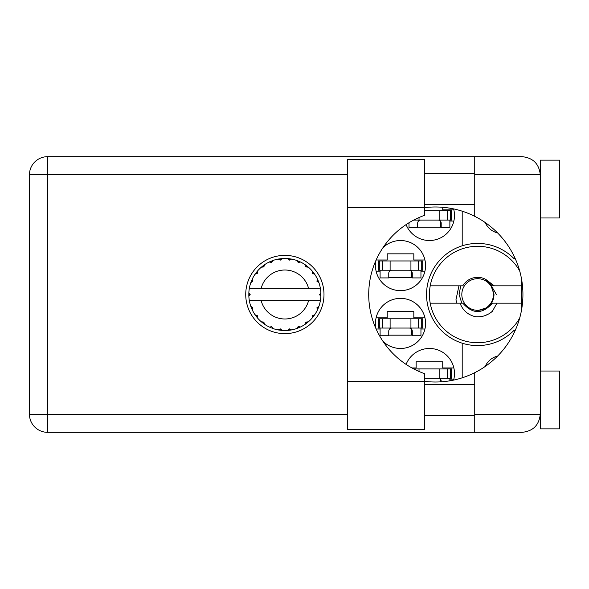 <?xml version="1.0" encoding="UTF-8"?>
<svg xmlns="http://www.w3.org/2000/svg" width="589" height="589" viewBox="0 0 589 589"><rect width="100%" height="100%" fill="white"/><g stroke="black" fill="none" stroke-linecap="round" stroke-linejoin="round"><path stroke-width="0.88" d="M497.58 232.913A17.928 17.928 0 0 1 485.262 222.576M376.062 260.139A25.062 25.062 0 0 0 400.52 290.642A25.062 25.062 0 0 0 410.187 242.462A25.062 25.062 0 0 0 382.916 247.755M453.618 380.096A25.062 25.062 0 0 0 434.078 348.909A25.062 25.062 0 0 0 406.101 364.4M382.916 341.245A25.062 25.062 0 0 0 425.582 323.413A25.062 25.062 0 0 0 400.52 298.358A25.062 25.062 0 0 0 376.062 328.861M406.101 224.6A25.062 25.062 0 0 0 454.494 215.464A25.062 25.062 0 0 0 453.618 208.904M376.121 259.992L387.216 259.992L387.216 253.83L413.824 253.83L413.824 259.992L424.949 259.992M424.949 271.176L420.951 271.176M380.089 271.176L376.091 271.176M411.895 367.941L416.136 367.941L416.136 361.771L442.737 361.771L442.737 367.941L453.861 367.941M453.861 379.125L449.871 379.125M376.091 317.824L387.216 317.824L387.216 311.655L413.824 311.655L413.824 317.824L424.949 317.824M424.949 329.008L420.951 329.008M380.089 329.008L376.121 329.008M442.737 207.291L442.737 209.875L453.861 209.875M453.861 221.059L449.871 221.059M462.203 211.186L462.203 245.804A51.081 51.081 0 0 0 462.203 343.196L462.203 377.814M515.154 258.453L513.822 258.453A51.081 51.081 0 0 0 462.203 245.804M485.262 366.424A17.928 17.928 0 0 1 497.58 356.087M462.203 343.196A51.081 51.081 0 0 0 513.822 330.547L515.154 330.547M441.19 227.229L417.675 227.229M412.278 335.17L388.762 335.17M412.278 277.345L388.762 277.345M413.677 220.095L451.601 220.095L451.601 210.84L424.617 210.84M450.637 220.095L450.637 210.84M449.871 220.095L449.871 227.803L441.19 227.803L441.19 223.179A3.085 3.085 0 0 0 438.106 220.095M409.002 222.745L409.002 227.803L417.675 227.803L417.675 223.179A3.085 3.085 0 0 1 420.76 220.095M440.233 220.941L440.049 227.229M440.771 221.619L440.439 227.229M424.617 207.755L424.617 215.309A84.043 84.043 0 0 0 424.617 373.691L424.617 429.433L347.51 429.433L347.51 159.567L424.617 159.567L424.617 207.755L347.51 207.755M540.275 371.026L559.55 371.026L559.55 428.858L540.275 428.858L540.275 414.207C539.119 425.133 533.082 431.17 522.156 432.326L474.734 432.326L474.734 414.207L540.275 414.207L540.275 160.142L559.55 160.142L559.55 217.974L540.275 217.974M540.275 173.637L539.899 171.134L540.275 174.793L474.734 174.793L474.734 216.318A87.518 87.518 0 0 0 424.617 207.652M540.275 414.207L539.899 417.866L540.275 415.363M424.617 381.348A87.518 87.518 0 0 0 474.734 372.682L474.734 414.207M284.862 255.368A39.132 39.132 0 0 0 245.731 294.5A39.132 39.132 0 0 0 284.862 333.632A39.132 39.132 0 0 0 323.994 294.5A39.132 39.132 0 0 0 284.862 255.368M424.617 415.363L474.734 415.363M424.617 384.521L474.734 384.521M424.617 204.479L474.734 204.479M424.617 173.637L474.734 173.637M474.734 174.793L474.734 156.674L522.156 156.674C533.082 157.83 539.119 163.867 540.275 174.793M474.734 432.326L47.569 432.326A18.119 18.119 0 0 1 29.45 414.207L29.45 174.793A18.119 18.119 0 0 1 47.569 156.674L474.734 156.674M521.766 280.32L521.766 308.68M474.734 372.682A87.518 87.518 0 0 0 474.734 216.318M379.316 328.044L422.688 328.044L422.688 318.789L378.352 318.789L378.352 328.044L379.316 328.044L379.316 318.789M421.724 328.044L421.724 318.789M420.951 328.044L420.951 335.752L412.278 335.752L412.278 331.128A3.085 3.085 0 0 0 409.193 328.044M380.089 328.044L380.089 335.752L388.762 335.752L388.762 331.128A3.085 3.085 0 0 1 391.847 328.044M411.321 328.89L411.137 335.17M411.851 329.56L411.527 335.17M424.617 378.16L451.601 378.16L451.601 368.905L413.677 368.905M450.637 378.16L450.637 368.905M449.871 378.16L449.871 380.811M438.106 378.16A3.085 3.085 0 0 1 441.19 381.245L441.19 381.827M440.233 379.014L440.138 381.886M440.771 379.684L440.719 381.856M379.316 270.211L422.688 270.211L422.688 260.956L378.352 260.956L378.352 270.211L379.316 270.211L379.316 260.956M421.724 270.211L421.724 260.956M420.951 270.211L420.951 277.92L412.278 277.92L412.278 273.296A3.085 3.085 0 0 0 409.193 270.211M380.089 270.211L380.089 277.92L388.762 277.92L388.762 273.296A3.085 3.085 0 0 1 391.847 270.211M411.321 271.065L411.137 277.345M411.851 271.735L411.527 277.345M320.063 288.33L320.379 288.33A36.047 36.047 0 0 1 320.872 292.836L319.555 294.824L320.88 295.98M320.88 296.017L320.88 293.027M299.875 327.27L300.537 326.961A36.047 36.047 0 0 0 305.131 324.311L308.408 321.793A36.047 36.047 0 0 0 312.155 318.045L314.666 314.769A36.047 36.047 0 0 0 317.324 310.175L318.899 306.368A36.047 36.047 0 0 0 320.269 301.244L320.379 300.67A36.047 36.047 0 0 0 320.872 296.164L320.909 294.5L319.562 294.5L320.887 293.175A36.047 36.047 0 0 1 320.902 293.933M248.823 295.067A36.047 36.047 0 0 0 248.838 295.825L250.163 294.824L248.852 292.836L248.838 295.825L250.163 294.5L248.816 294.5L250.163 294.5L248.845 293.079M257.091 317.478L257.57 318.045A36.047 36.047 0 0 0 261.317 321.793L264.594 324.311A36.047 36.047 0 0 0 269.18 326.961L272.994 328.537L271.676 326.593L269.519 327.116M272.302 328.287L272.994 328.537A36.047 36.047 0 0 0 278.118 329.914L282.212 330.451L280.43 328.912L278.118 329.914L278.847 330.039M281.476 330.385L282.212 330.451A36.047 36.047 0 0 0 287.513 330.451L291.607 329.914L289.493 328.89L287.881 330.422M290.878 330.039L291.607 329.914A36.047 36.047 0 0 0 296.731 328.537L300.537 326.961L298.233 326.52L296.731 328.537L297.423 328.287M306.096 322.176L306.803 323.096L308.408 321.793L305.905 322.087L305.131 324.311L305.743 323.884M312.538 315.733L313.458 316.44L314.666 314.769L312.325 315.704L312.155 318.045L312.634 317.478M318.649 307.06L318.899 306.368L316.956 307.686L317.324 310.175L317.633 309.512L317.324 310.175M308.555 300.67L261.17 300.67A24.48 24.48 0 0 0 308.555 300.67L320.004 300.67L320.269 301.244L320.379 300.67L319.01 300.67M261.17 300.67L249.346 300.67L249.449 301.244L249.721 300.67M249.419 301.075L249.449 301.244A36.047 36.047 0 0 0 250.826 306.368L252.401 310.175L252.769 307.686L250.826 306.368M252.637 307.848L251.562 308.297L252.401 310.175A36.047 36.047 0 0 0 255.052 314.769L255.479 315.38M257.275 315.542L255.052 314.769L257.57 318.045L257.275 315.542M263.629 322.176L262.915 323.096L264.594 324.311L263.82 322.087L261.317 321.793L261.884 322.271M257.187 315.733L256.267 316.44M248.852 296.164A36.047 36.047 0 0 0 249.346 300.67L249.449 301.244M317.633 279.488L317.324 278.825A36.047 36.047 0 0 0 314.666 274.231L312.155 270.955A36.047 36.047 0 0 0 308.408 267.207L305.131 264.689L305.743 265.116L305.131 264.689L305.905 266.913L308.408 267.207L307.841 266.729M261.17 288.33L308.555 288.33A24.48 24.48 0 0 0 261.17 288.33L249.721 288.33L249.449 287.756L249.655 288.33M251.076 281.94L250.826 282.632L252.769 281.314L252.401 278.825L252.092 279.488M248.852 292.836A36.047 36.047 0 0 1 249.346 288.33L250.715 288.33M255.479 273.62L255.052 274.231A36.047 36.047 0 0 0 252.401 278.825L250.826 282.632A36.047 36.047 0 0 0 249.449 287.756L249.346 288.33M308.555 288.33L320.342 288.139M320.364 288.271L320.269 287.756L320.004 288.33M320.379 288.33L320.269 287.756A36.047 36.047 0 0 0 318.899 282.632L318.649 281.94M316.956 281.314L318.899 282.632L317.324 278.825L316.956 281.314M312.155 270.955L312.45 273.458L314.666 274.231L314.246 273.62M305.131 264.689A36.047 36.047 0 0 0 300.537 262.039L299.875 261.73M298.233 262.48L300.537 262.039L296.731 260.463L298.233 262.48M297.423 260.713L296.731 260.463A36.047 36.047 0 0 0 291.607 259.086L290.878 258.961M289.493 260.11L291.607 259.086L287.513 258.549L289.493 260.11M288.249 258.615L287.513 258.549A36.047 36.047 0 0 0 282.212 258.549L281.476 258.615M280.43 260.088L282.212 258.549L278.118 259.086L280.43 260.088M278.847 258.961L278.118 259.086A36.047 36.047 0 0 0 272.994 260.463L272.302 260.713M271.676 262.407L272.994 260.463L269.18 262.039L271.676 262.407M269.85 261.73L269.18 262.039A36.047 36.047 0 0 0 264.594 264.689L263.982 265.116M263.82 266.913L264.594 264.689L261.317 267.207L263.82 266.913M261.884 266.729L261.317 267.207A36.047 36.047 0 0 0 257.57 270.955L257.091 271.522M257.393 273.296L257.57 270.955L255.052 274.231L257.393 273.296M252.637 281.152L251.562 280.703M257.187 273.267L256.267 272.56M263.629 266.824L262.915 265.904M271.514 262.274L271.065 261.199M280.305 259.918L280.158 258.762M289.413 259.918L289.567 258.762M313.458 272.56L312.847 273.024M298.211 262.274L298.66 261.199M306.096 266.824L306.803 265.904M318.163 280.703L317.456 280.997M320.887 295.825L319.562 294.5M317.088 307.848L318.163 308.297L318.899 306.368M298.211 326.726L298.66 327.801M289.413 329.082L289.567 330.238L291.607 329.914M252.092 309.512L252.401 310.175M280.158 330.238L280.305 329.082M519.726 317.957A48.188 48.188 0 0 1 430.22 285.827A48.188 48.188 0 0 1 519.726 271.043M430.22 303.173L462.821 303.173C472.695 314.335 482.56 314.335 492.426 303.173L521.766 303.173M496.954 303.173L492.338 311.36C487.633 315.351 482.177 317.169 475.971 316.808C468.181 315.122 462.866 310.572 460.031 303.173M430.22 285.827L462.821 285.827A17.155 17.155 0 0 1 485.329 279.171L492.426 285.827L494.318 285.827L485.446 279.23M492.338 311.36L488.811 313.878L484.872 315.667M458.941 285.827L455.93 299.956L457.005 303.173M485.564 279.289L486.205 279.642M521.766 285.827L494.318 285.827M493.435 294.5A15.807 15.807 0 0 1 477.627 310.307A15.807 15.807 0 0 1 461.82 294.5A15.807 15.807 0 0 1 477.627 278.693A15.807 15.807 0 0 1 493.435 294.5M496.365 294.5L490.696 284.634L494.002 294.5C493.884 299.779 491.778 304.086 487.67 307.436L475.006 311.456M461.798 303.173L459.089 294.5L460.731 285.827M439.843 220.095L439.843 210.84M447.552 220.095L447.552 210.84M419.022 220.095L419.022 217.525M347.51 174.793L47.569 174.793L47.569 414.207L347.51 414.207M47.569 432.326L47.569 414.207L29.45 414.207A18.119 18.119 0 0 0 47.569 432.326M29.45 174.793L47.569 174.793L47.569 156.674M424.617 381.245L347.51 381.245M410.931 328.044L410.931 318.789M418.632 328.044L418.632 318.789M390.109 328.044L390.109 318.789M382.408 328.044L382.408 318.789M439.843 378.16L439.843 368.905M447.552 378.16L447.552 368.905M419.022 371.475L419.022 368.905M410.931 270.211L410.931 260.956M418.632 270.211L418.632 260.956M390.109 270.211L390.109 260.956M382.408 270.211L382.408 260.956"/></g></svg>
